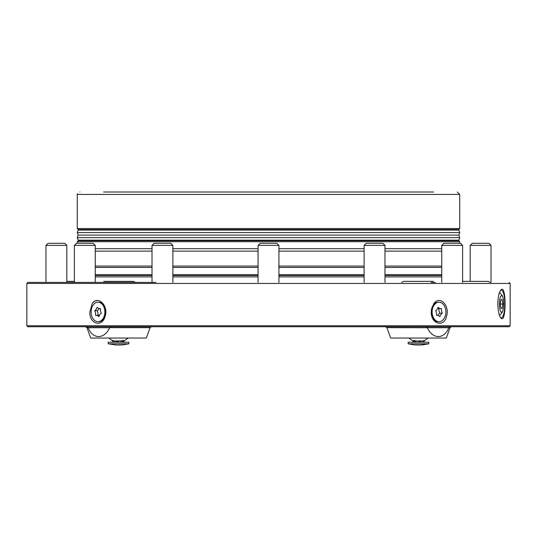 <?xml version="1.0" encoding="UTF-8"?>
<svg xmlns="http://www.w3.org/2000/svg" width="537" height="537" viewBox="0 0 537 537"><rect width="100%" height="100%" fill="white"/><g stroke="black" fill="none" stroke-linecap="round" stroke-linejoin="round"><path stroke-width="0.81" d="M89.88 311.963C89.189 323.932 102.09 327.859 105.104 316.38C108.944 305.694 97.526 294.712 92.116 303.848L89.88 311.963M97.996 321.697A9.733 6.887 90 0 1 93.129 318.844A9.733 6.887 90 0 1 91.639 308.238A9.733 6.887 90 0 1 97.996 302.224A9.733 6.887 90 0 1 104.883 311.963A9.733 6.887 90 0 1 97.996 321.697L98.855 321.697A9.733 6.887 -90 0 0 105.742 311.984M102.325 304.392A8.344 5.9 90 0 1 105.742 311.937A9.733 6.887 -90 0 0 98.855 302.224L97.996 302.224M93.21 302.492L94.532 301.411M95.828 300.794L96.801 300.552M439.004 302.224L438.145 302.224A9.733 6.887 90 0 0 431.258 311.963C430.768 323.932 444.079 327.859 446.536 316.38C450.107 305.694 439.662 294.712 433.674 303.848L431.258 311.963A9.733 6.887 90 0 0 433.278 318.844A9.733 6.887 90 0 0 438.145 321.697L439.004 321.697A9.733 6.887 -90 0 1 434.138 318.844A9.733 6.887 -90 0 1 432.641 308.238A9.733 6.887 -90 0 1 439.004 302.224A9.733 6.887 -90 0 1 445.885 311.963A9.733 6.887 -90 0 1 439.004 321.697M448.818 327.657L448.784 327.724C444.414 339.377 432.654 339.585 427.318 327.724L386.882 327.657L385.573 326.738L386.882 327.657L390.661 338.042L446.287 338.042L450.073 327.657L448.818 327.657L450.516 326.738L509.163 326.738L510.15 325.758L26.85 325.758L26.85 283.449L27.89 282.408L133.881 282.408M109.723 327.657L109.682 327.724C104.46 339.377 92.686 339.585 88.216 327.724L86.927 327.657L85.625 326.738L86.927 327.657L90.713 338.042L146.339 338.042L150.118 327.657L109.723 327.657L111.052 326.738L425.948 326.738L427.277 327.657M26.85 325.758L27.837 326.738L86.484 326.738L88.182 327.657M499.658 292.054L500.873 289.926C506.512 283.274 506.512 324.657 500.873 318.005C499.014 315.602 498 310.916 497.839 303.962C497.893 299.049 498.497 295.082 499.658 292.054M500.571 317.629A13.908 3.598 90 0 0 501.243 317.87A13.908 3.598 90 0 0 504.847 303.962A13.908 3.598 90 0 0 501.243 290.061A13.908 3.598 90 0 0 500.571 290.302M156.019 282.408L27.89 282.408M149.588 282.408L136.257 282.408M441.75 282.408L441.75 245.375L462.612 245.375L462.612 282.408M441.75 245.375L443.837 243.295L460.524 243.295L462.612 245.375L462.612 281.361L488.16 281.361L490.247 282.408M499.719 326.738L451.281 326.744M438.111 307.258A6.035 4.262 90 0 0 440.783 308.594A6.035 4.262 90 0 0 441.434 308.52A6.035 4.262 90 0 0 442.327 313.225A6.035 4.262 90 0 0 439.897 316.662A6.035 4.262 90 0 0 437.219 315.333A6.035 4.262 90 0 0 436.568 315.407A6.035 4.262 -90 0 0 435.682 310.701A6.035 4.262 90 0 0 438.111 307.258M437.642 308.513A6.035 4.262 90 0 0 438.326 308.594L440.783 308.594M438.971 308.594A6.035 4.262 90 0 0 439.87 313.225L442.327 313.225M439.87 313.225A6.035 4.262 90 0 0 437.903 315.414M98.029 315.333A6.035 4.262 90 0 0 97.13 310.701A6.035 4.262 -90 0 0 99.097 308.513M99.358 315.414A6.035 4.262 -90 0 0 98.674 315.333L96.217 315.333A6.035 4.262 -90 0 0 95.566 315.407A6.035 4.262 90 0 0 94.673 310.701A6.035 4.262 -90 0 0 97.103 307.258A6.035 4.262 -90 0 0 99.781 308.594A6.035 4.262 -90 0 0 100.432 308.52A6.035 4.262 -90 0 0 101.318 313.225A6.035 4.262 -90 0 0 98.889 316.662A6.035 4.262 -90 0 0 96.217 315.333M97.13 310.701L94.673 310.701M364.12 282.408L364.12 245.375L384.982 245.375L384.982 282.408M364.12 245.375L366.2 243.295L382.894 243.295L384.982 245.375M258.069 282.408L258.069 245.375L278.931 245.375L278.931 282.408M258.069 245.375L260.156 243.295L276.844 243.295L278.931 245.375M152.018 282.408L152.018 245.375L172.88 245.375L172.88 282.408M152.018 245.375L154.106 243.295L170.8 243.295L172.88 245.375M74.388 282.408L74.388 245.375L95.25 245.375L95.25 282.408M74.388 245.375L76.476 243.295L93.163 243.295L95.25 245.375M45.974 282.408L45.974 245.375L66.836 245.375L66.836 282.408M45.974 245.375L48.061 243.295L64.749 243.295L66.836 245.375M470.164 281.361L470.164 245.375L491.026 245.375L491.026 282.408M470.164 245.375L472.251 243.295L488.938 243.295L491.026 245.375M393.668 326.738L355.427 326.744M287.624 326.738L249.376 326.744M181.573 326.738L143.332 326.744M85.719 326.744L37.281 326.744M500.303 304.036L502.88 304.036L502.216 308.345L500.914 308.272L500.283 303.895L500.947 299.586L502.243 299.653L500.934 299.653M502.88 304.036L502.243 299.653M499.725 299.693A8.337 2.161 90 0 0 500.229 310.473A8.337 2.161 90 0 0 503.068 310.017A8.337 2.161 90 0 0 503.068 297.914A8.337 2.161 90 0 0 499.725 299.693M435.353 282.408L431.177 282.408M101.647 282.408L105.823 282.408M433.654 192.004L103.574 192.004M79.899 192.004C76.167 194.179 76.167 194.179 79.899 192.004M457.302 192.004L459.732 194.441L77.268 194.441L77.442 193.582M459.732 194.441L459.732 228.514L458.692 229.561L78.308 229.561L77.268 228.514L459.732 228.514M79.228 229.561L79.228 230.078M78.18 230.078L458.82 230.078L459.732 232.581L77.268 232.581L78.18 230.078M77.268 232.581L78.187 235.119L458.813 235.119L459.732 232.581M78.187 235.119L77.268 237.656L459.732 237.656L458.813 235.119M77.268 237.656L78.18 240.16L458.82 240.16L459.732 237.656M457.772 240.16L457.772 240.683M459.732 243.295L459.732 241.731L458.692 240.683L78.308 240.683L79.228 240.683L79.228 240.16M441.75 251.115L384.982 251.115M364.12 251.115L278.931 251.115M258.069 251.115L172.88 251.115M152.018 251.115L95.25 251.115M441.75 266.063L384.982 266.063L441.75 266.063M364.12 266.063L278.931 266.063L364.12 266.063M258.069 266.063L172.88 266.063M152.018 266.063L95.25 266.063M441.75 275.454L384.982 275.454M364.12 275.454L278.931 275.454M258.069 275.454L172.88 275.454M152.018 275.454L95.25 275.454M412.564 342.21L413.255 341.539L412.96 340.948L408.811 338.042M423.807 342.069L423.988 340.948L423.686 341.519L422.968 341.519L423.686 341.519L424.733 340.33M420.934 344.996L415 344.996L408.133 343.781L428.821 343.781L420.934 344.996M415 344.996L408.133 343.781L408.133 342.21L428.821 342.21L428.821 343.781L421.954 344.996M413.121 341.102L413.738 340.948C413.389 340.116 414.027 340.116 415.658 340.948L415.907 341.519L413.94 341.519L413.517 340.532M415.907 341.519L413.94 341.519L414.369 342.029M420.592 341.868L421.115 341.519L418.43 341.519L421.115 341.519L421.169 340.908M423.827 341.102L423.988 340.948C425.096 340.116 424.861 340.116 423.284 340.948L418.545 340.948L418.43 341.519M423.284 340.948L422.968 341.519M116.066 344.996L108.179 343.781L128.867 343.781L122 344.996L116.066 344.996M108.179 343.781L108.179 342.21L128.867 342.21L128.867 343.781M122.631 342.029L123.06 341.519L121.094 341.519L123.06 341.519L123.262 340.948L124.04 340.948L123.738 341.519L124.04 340.948L123.738 341.519L124.436 342.21M118.57 341.519L118.455 340.948L115.831 340.948L115.885 341.519L118.57 341.519L115.885 341.519L116.408 341.868M114.032 341.519L113.716 340.948C112.139 340.116 111.904 340.116 113.012 340.948L113.314 341.519L114.032 341.519L113.314 341.519L113.193 342.069M112.267 340.33L113.314 341.519L108.863 338.042M115.831 340.908L113.716 340.948M121.094 341.519L121.342 340.948C122.973 340.116 123.611 340.116 123.262 340.948L123.483 340.532M104.191 307.708A5.216 3.685 90 0 1 105.742 311.95A5.216 3.685 90 0 1 104.191 316.212M434.675 319.528A8.344 5.9 -90 0 1 431.258 311.99M432.809 316.212A5.216 3.685 -90 0 1 431.258 311.977M448.784 327.724L427.318 327.724M109.682 327.724L88.216 327.724M450.516 326.738L425.948 326.738M111.052 326.738L86.484 326.738M510.15 325.758L510.15 283.449L26.85 283.449M459.732 241.731L77.268 241.731L78.308 240.683M441.75 248.678L384.982 248.678M364.12 248.678L278.931 248.678M258.069 248.678L172.88 248.678M152.018 248.678L95.25 248.678M441.75 267.46L384.982 267.46M364.12 267.46L278.931 267.46M258.069 267.46L172.88 267.46M152.018 267.46L95.25 267.46M441.75 274.756L384.982 274.756M364.12 274.756L278.931 274.756M258.069 274.756L172.88 274.756M152.018 274.756L95.25 274.756M418.545 340.948L415.658 340.948M121.342 340.948L118.455 340.948M146.339 338.042L150.118 327.657L151.427 326.738M446.287 338.042L450.073 327.657L451.375 326.738M510.15 283.449L509.11 282.408M436.574 315.333L437.219 315.333M100.426 308.594L99.781 308.594M460.524 243.295L462.612 245.375M503.068 310.017L502.122 312.474L499.538 315.561M503.068 297.914L502.122 295.457L499.538 292.37M401.595 282.408L403.683 281.361L433.265 281.361M74.388 281.361L66.836 281.361M135.405 282.408L133.317 281.361L103.735 281.361L133.317 281.361M74.388 280.428L74.388 279.589M441.75 276.911L384.982 276.911M364.12 276.911L278.931 276.911M258.069 276.911L172.88 276.911M152.018 276.911L95.25 276.911M77.268 194.441L77.268 228.514M457.772 229.561L457.772 230.078M77.268 241.731L77.268 243.295M423.988 340.948L428.137 338.042L423.988 340.948M423.693 341.539L424.384 342.21L423.693 341.539M428.821 342.21L428.821 343.781M124.04 340.948L128.189 338.042L123.879 341.102M113.307 341.539L112.616 342.21"/></g></svg>
